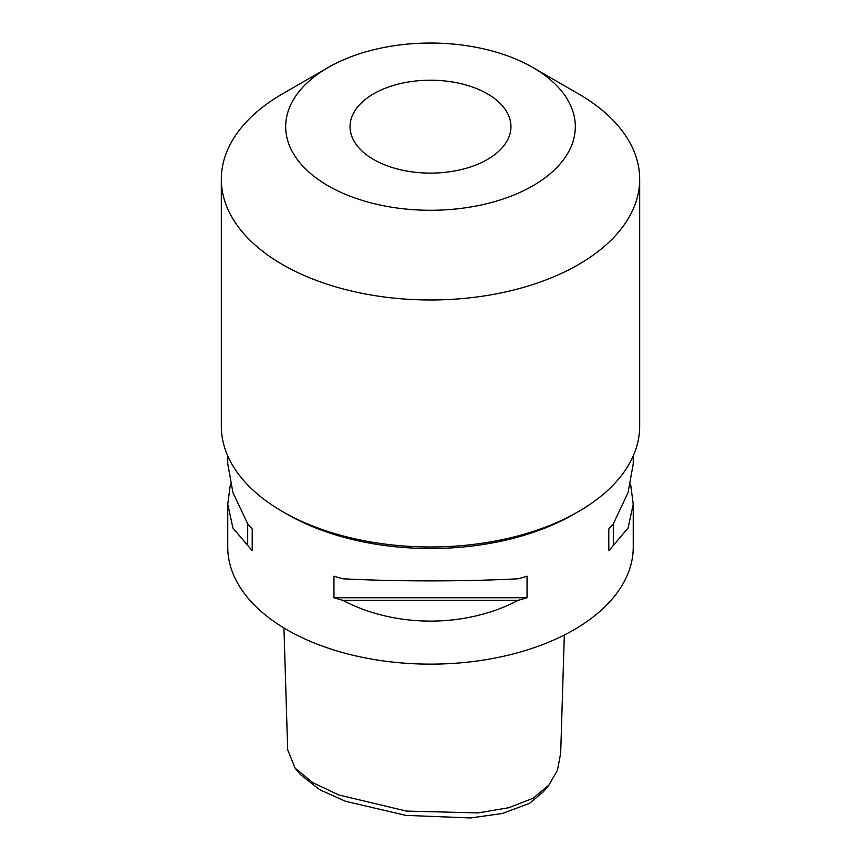 <?xml version="1.0" encoding="UTF-8"?>
<svg xmlns="http://www.w3.org/2000/svg" width="861" height="861" viewBox="0 0 861 861"><rect width="100%" height="100%" fill="white"/><g stroke="black" fill="none" stroke-linecap="round" stroke-linejoin="round"><path stroke-width="1.29" d="M283.936 627.96L287.682 749.737L295.172 768.227L312.801 782.671L338.803 794.972L406.414 811.073L477.984 812.924L508.84 807.715L533.163 798.179L548.877 785.135L557.497 770.111L560.683 753.084L564.321 635.02M548.877 785.135L543.56 791.55L529.59 803.302L502.393 813.484L470.601 817.95L405.822 815.378L345.605 801.311L319.786 789.785L300.489 774.631L295.172 768.227M373.609 159.5A80.45 46.451 180 0 1 350.05 126.664A80.45 46.451 180 0 1 399.708 83.743A80.45 46.451 180 0 1 487.391 93.817A80.45 46.451 180 0 1 510.95 126.664A80.45 46.451 180 0 1 461.292 169.574A80.45 46.451 180 0 1 373.609 159.5M287.133 514.232L282.58 511.606L287.133 514.232A202.744 117.053 0 0 0 573.867 514.232L578.42 511.606A209.18 120.766 180 0 1 282.591 511.606A209.18 120.766 180 0 1 282.58 511.606A209.18 120.766 180 0 1 221.32 426.206L221.32 179.217A209.18 120.766 180 0 1 282.58 93.817L328.095 67.535A144.82 83.614 180 0 1 532.905 67.535L532.905 67.535A144.82 83.614 180 0 1 532.905 185.782A144.82 83.614 180 0 1 328.095 185.782A144.82 83.614 180 0 1 328.095 67.535M578.42 93.817L532.905 67.535L578.409 93.817A209.18 120.766 180 0 1 578.42 93.817A209.18 120.766 180 0 1 639.68 179.217L639.68 426.206A209.18 120.766 180 0 1 578.42 511.606M639.68 179.217A209.18 120.766 180 0 1 510.551 290.792A209.18 120.766 180 0 1 282.591 264.607A209.18 120.766 180 0 1 221.32 179.217M630.575 484.022L633.244 504.191L628.067 528.041L613.301 545.422A202.744 117.053 180 0 1 608.792 550.523L608.792 528.977A202.744 117.053 0 0 0 613.301 523.875L628.067 492.567L633.244 463.842L633.244 455.943M518.193 600.332C465.683 628.024 395.317 628.024 342.807 600.332A202.744 117.053 180 0 1 333.96 597.728L333.96 576.181A202.744 117.053 0 0 0 342.807 578.786C395.317 581.584 465.683 581.584 518.193 578.786A202.744 117.053 0 0 0 527.04 576.181L527.04 597.728A202.744 117.053 180 0 1 518.193 600.332L342.807 600.332M227.756 455.943L227.756 463.842L232.933 492.567L247.699 523.875A202.744 117.053 0 0 0 252.208 528.977L252.208 550.523A202.744 117.053 180 0 1 247.699 545.422L232.933 528.041L227.756 504.191L227.756 547.079A202.744 117.053 0 0 0 287.133 629.854A202.744 117.053 0 0 0 508.087 655.221A202.744 117.053 0 0 0 633.244 547.079L633.244 504.191M227.756 504.191L230.425 484.022M613.301 523.875L613.301 545.422M608.792 528.977L608.792 550.523M527.04 597.728L333.96 597.728M247.699 545.422L247.699 523.875M252.208 550.523L252.208 528.977"/></g></svg>
